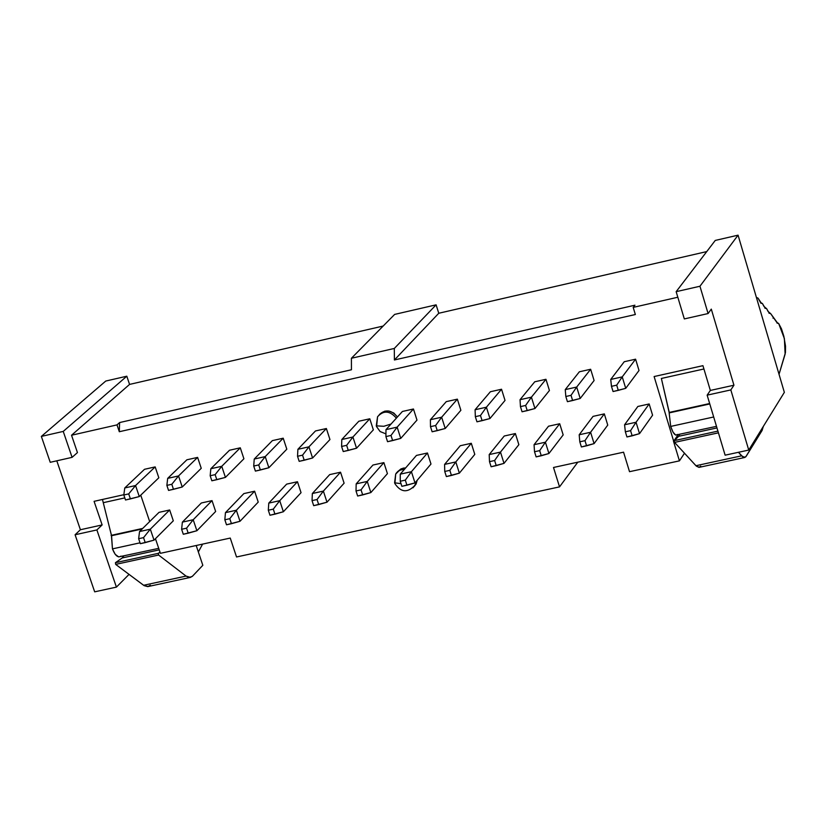 <?xml version="1.0" encoding="UTF-8"?>
<svg xmlns="http://www.w3.org/2000/svg" width="827" height="827" viewBox="0 0 827 827"><rect width="100%" height="100%" fill="white"/><g stroke="black" fill="none" stroke-linecap="round" stroke-linejoin="round"><path stroke-width="1.24" d="M676.155 291.673L699.952 286.245L738.066 235.168L715.262 240.43L676.155 291.673L684.322 318.922L708.088 313.547L699.952 286.245L676.155 291.673L715.262 240.43L738.066 235.168L699.952 286.245L708.088 313.547L711.292 309.112L733.942 385.217L730.83 389.92L748.745 450.064L784.347 392.349L738.066 235.168L784.347 392.349L748.745 450.064L730.83 389.92L733.942 385.217L710.341 390.437L707.147 395.151L730.83 389.92L707.147 395.151L725.124 455.181L748.745 450.064L725.124 455.181L707.147 395.151L710.341 390.437L702.929 365.668L654.116 376.543L673.685 441.236L678.078 434.754L673.685 441.236L654.116 376.543L702.929 365.668L710.341 390.437L733.942 385.217L711.292 309.112L708.088 313.547L684.322 318.922L676.155 291.673M679.432 460.856L684.498 453.227L679.432 460.856L629.523 471.69L623.558 452.183L553.501 467.482L559.528 486.876L577.794 462.179L559.528 486.876L236.543 556.974L230.247 538.067L160.407 553.325L155.455 538.697L160.407 553.325L230.247 538.067L236.543 556.974L559.528 486.876L553.501 467.482L623.558 452.183L629.523 471.69L679.432 460.856L673.509 441.277L679.432 460.856M677.261 434.444C675.308 436.201 673.116 433.524 670.687 426.422L669.095 412.26L670.687 426.422L673.023 432.149L675.669 435.074L716.492 426.35M633.193 307.396L634.929 305.204L633.193 307.396L677.83 297.244L633.193 307.396L635.353 314.518L633.193 307.396M713.691 416.984L670.687 426.422L713.691 416.984M706.754 251.584L438.765 313.257L394.407 359.972L634.929 305.204L394.407 359.972L438.765 313.257L436.108 304.832L394.644 314.405L351.413 358.256L394.644 314.405L436.108 304.832L394.303 348.456L436.108 304.832L438.765 313.257L706.754 251.584M94.082 501.338L102.134 524.928L96.883 529.942L116.411 587.118L129.043 574.393L116.411 587.118L94.681 591.832L75.092 534.759L80.405 529.735L56.794 460.815L80.405 529.735L75.092 534.759L96.883 529.942L102.134 524.928L80.405 529.735L102.134 524.928L94.082 501.338L123.854 494.701L94.082 501.338M120.949 556.137C117.992 558.06 115.16 555.641 112.462 548.88L111.438 535.741M50.23 462.303L41.35 436.408L105.763 381.051L41.35 436.408L63.234 431.415L126.81 376.202L105.763 381.051L126.81 376.202L63.234 431.415L72.094 457.352L77.449 452.586L71.535 435.24L129.57 384.41L126.81 376.202L129.57 384.41L71.535 435.24L117 424.892L119.605 422.556L351.444 369.762L351.413 358.256L394.303 348.456L394.407 359.972L394.303 348.456L351.413 358.256L351.444 369.762L119.605 422.556L119.305 431.725L635.353 314.518L119.305 431.725L119.605 422.556L117 424.892L119.305 431.725L117 424.892L71.535 435.24L77.449 452.586L72.094 457.352L50.23 462.303L72.094 457.352L63.234 431.415L41.35 436.408L50.23 462.303M383.159 326.055L129.57 384.41L383.159 326.055M149.677 521.568L140.745 495.156L149.677 521.568M397.446 416.963C391.419 409.83 385.372 409.045 379.293 414.606L384.803 411.143L388.7 410.998L393.776 412.993L397.446 416.963M376.761 425.026L377.557 416.756C383.521 410.151 389.796 410.605 396.381 418.142C389.796 410.605 383.521 410.151 377.557 416.756L376.275 425.843L383.821 426.287L391.037 424.044L383.821 426.287L376.275 425.843M405.654 467.917L401.126 468.806L397.384 471.835L403.08 468.154L405.654 467.917M395.048 481.965L395.688 474.067L396.567 472.734L400.247 469.943L404.599 469.136L399.565 470.263L395.688 474.067L394.582 482.813L401.023 483.65L394.582 482.813M414.317 486.348L416.115 483.96L417.149 480.342L414.317 486.348M416.105 481.572L415.061 485.191L413.004 487.827L415.061 485.191L416.105 481.572M75.092 534.759L94.681 591.832L116.411 587.118L96.883 529.942L75.092 534.759M155.693 539.39L154.494 539.659L155.693 539.39M111.542 535.369L112.462 548.88L140.032 542.822L112.462 548.88L115.18 554.297L118.633 556.912L158.722 548.353M490.38 391.74L501.534 389.238L504.977 400.258L501.534 389.238L486.39 407.215L489.946 418.545L505.028 400.433L489.946 418.545L486.39 407.215L501.534 389.238L490.38 391.74L475.091 409.737L490.38 391.74M518.818 444.554L515.376 433.544L504.243 436.015L489.202 454.581L504.243 436.015L515.376 433.544L518.798 444.502M460.846 410.182L457.362 399.152L446.27 401.633L430.402 419.713L446.27 401.633L457.362 399.152L460.825 410.12M460.225 445.743L471.297 443.293L474.739 454.209L471.297 443.293L455.811 461.931L459.367 473.158L474.791 454.385L459.367 473.158L455.811 461.931L471.297 443.293L460.225 445.743L444.595 464.402L460.225 445.743M272.372 440.626L283.206 438.196L286.752 449.02L283.206 438.196L265.219 456.597L268.878 467.731L286.804 449.195L268.878 467.731L265.219 456.597L283.206 438.196L272.372 440.626L254.24 459.047L272.372 440.626M301.007 492.551L297.472 481.738L286.649 484.126L268.775 503.105L286.649 484.126L297.472 481.738L300.997 492.499M416.953 419.982L413.448 408.993L397.146 427.135L400.744 438.393L416.984 420.106L400.744 438.393L387.553 441.701L385.909 436.584L385.982 429.637L397.146 427.135L413.448 408.993L402.418 411.464L385.982 429.637L402.418 411.464L413.448 408.993L416.932 419.93M430.95 463.916L427.466 452.989L411.412 471.7L414.989 482.896L430.981 464.04L414.989 482.896L401.881 486.328L400.247 481.242L400.258 474.16L411.412 471.7L427.466 452.989L416.457 455.419L400.258 474.16L416.457 455.419L427.466 452.989L430.929 463.864M358.825 421.243L369.783 418.782L373.287 429.678L369.783 418.782L358.825 421.243L341.809 439.499L358.825 421.243M372.946 465.043L383.883 462.624L387.367 473.457L383.883 462.624L372.946 465.043L356.179 483.867L372.946 465.043M329.911 439.437L326.376 428.52L308.936 446.838L312.585 458.003L329.952 439.55L312.585 458.003L299.188 461.352L297.534 456.277L297.896 449.299L308.936 446.838L326.376 428.52L315.469 430.96L297.896 449.299L315.469 430.96L326.376 428.52L329.901 439.375M329.673 474.615L340.548 472.207L344.053 483.009L340.548 472.207L329.673 474.615L312.348 493.512L329.673 474.615M229.513 450.239L240.285 447.82L243.851 458.603L240.285 447.82L229.513 450.239L210.833 468.733L229.513 450.239M243.872 493.585L254.623 491.207L258.169 501.927L254.623 491.207L243.872 493.585L225.451 512.637L243.872 493.585M186.892 459.791L197.612 457.393L201.188 468.134L197.612 457.393L186.892 459.791L167.685 478.368L186.892 459.791M215.609 511.375L212.032 500.624L193.208 519.738L196.888 530.727L215.651 511.489L196.888 530.727L183.294 534.263L181.609 529.27L182.374 522.126L193.208 519.738L212.032 500.624L201.333 502.992L182.374 522.126L201.333 502.992L212.032 500.624L215.589 511.313M144.518 469.291L155.176 466.904L158.774 477.613L155.176 466.904L144.518 469.291L124.774 487.951L144.518 469.291M159.032 512.347L169.669 509.99L173.256 520.648L169.669 509.99L159.032 512.347L139.546 531.554L159.032 512.347M563.135 434.795L559.714 423.744L545.407 442.207L548.921 453.516L563.177 434.909L548.921 453.516L536.123 456.886L534.521 451.749L534.056 444.709L545.407 442.207L559.714 423.744L548.518 426.215L534.056 444.709L548.518 426.215L559.714 423.744L563.115 434.733M534.738 381.795L545.954 379.283L549.376 390.334L545.954 379.283L534.738 381.795L520.038 399.699L534.738 381.795M607.711 424.964L604.32 413.882L590.592 432.263L594.086 443.613L607.752 425.088L594.086 443.613L581.391 446.962L579.799 441.804L579.189 434.775L590.592 432.263L604.32 413.882L593.052 416.374L579.189 434.775L593.052 416.374L604.32 413.882L607.69 424.913M579.355 371.788L590.643 369.266L594.044 380.358L590.643 369.266L579.355 371.788L565.254 389.61L579.355 371.788M652.544 415.092L649.174 403.958L636.056 422.256L639.519 433.648L652.586 415.206L639.519 433.648L626.938 436.966L625.357 431.797L624.571 424.778L636.056 422.256L649.174 403.958L637.844 406.47L624.571 424.778L637.844 406.47L649.174 403.958L652.524 415.03M638.982 370.372L635.591 359.187L622.235 376.885L625.729 388.339L639.013 370.496L625.729 388.339L613.055 391.533L611.463 386.323L610.729 379.448L622.235 376.885L635.591 359.187L624.24 361.73L610.729 379.448L624.24 361.73L635.591 359.187L638.961 370.32M761.326 303.178L757.987 298.082L756.405 297.451L757.987 298.082L760.943 303.261L762.37 303.447L761.326 303.178M738.47 452.297L743.111 457.145L745.696 456.917L762.112 430.433L763.311 426.453L762.112 430.433L746.192 456.277L744.776 457.476L741.592 455.832L738.47 452.297M779.034 374.29L785.123 354.09L784.399 338.646L778.652 323.45L777.576 323.099L770.847 313.857L768.004 311.355L766.784 308.874L763.921 306.352L762.37 303.447L765.254 308.316L766.453 308.471L769.327 313.319L770.516 313.454L777.401 323.223L778.652 323.45L781.484 328.836L783.831 336.196L785.516 346.141L785.443 352.602L779.034 374.29M198.356 551.971L202.605 544.104L198.356 551.971M150.338 585.216L147.713 586.622L144.136 585.64L115.677 564.396L115.429 562.701L122.189 557.967L123.74 556.002L122.189 557.967L115.429 562.701L115.677 564.396L143.619 585.278L148.116 586.539L190.479 577.38L186.065 576.088L189.104 577.463L192.257 576.429L202.822 565.306L196.185 545.51L202.822 565.306L192.639 576.057L190.479 577.38M111.511 535.545L102.455 499.467L111.511 535.545M475.091 409.737L486.39 407.215L480.477 415.516L482.1 420.664L489.946 418.545L476.962 421.811L475.339 416.663L475.091 409.737L475.339 416.663L480.477 415.516L486.39 407.215L475.091 409.737M515.376 433.544L500.48 452.1L504.015 463.368L518.86 444.668L504.015 463.368L500.48 452.1L515.376 433.544M489.202 454.581L500.48 452.1L494.629 460.515L496.231 465.632L504.015 463.368L491.114 466.759L489.501 461.642L489.202 454.581L489.501 461.642L494.629 460.515L500.48 452.1L489.202 454.581M457.362 399.152L441.639 417.211L445.215 428.5L460.877 410.295L445.215 428.5L441.639 417.211L457.362 399.152M430.402 419.713L441.639 417.211L435.602 425.512L437.235 430.65L445.215 428.5L432.128 431.777L430.495 426.649L430.402 419.713L430.495 426.649L435.602 425.512L441.639 417.211L430.402 419.713M444.595 464.402L455.811 461.931L449.836 470.346L451.459 475.453L459.367 473.158L446.363 476.569L444.74 471.473L444.595 464.402L444.74 471.473L449.836 470.346L455.811 461.931L444.595 464.402M254.24 459.047L265.219 456.597L258.717 464.929L260.381 469.984L268.878 467.731L255.388 471.101L253.724 466.035L254.24 459.047L253.724 466.035L258.717 464.929L265.219 456.597L254.24 459.047M297.472 481.738L279.733 500.686L283.372 511.758L301.049 492.665L283.372 511.758L279.733 500.686L297.472 481.738M268.775 503.105L279.733 500.686L273.292 509.132L274.946 514.167L283.372 511.758L269.964 515.252L268.31 510.228L268.775 503.105L268.31 510.228L273.292 509.132L279.733 500.686L268.775 503.105M373.349 429.854L356.54 448.224L373.349 429.854M341.809 439.499L352.912 437.018L369.783 418.782L352.912 437.018L356.54 448.224L343.246 451.552L341.592 446.456L341.809 439.499L341.592 446.456L346.637 445.329L352.912 437.018L341.809 439.499M387.429 473.633L370.858 492.572L387.429 473.633M356.179 483.867L367.26 481.428L383.883 462.624L367.26 481.428L370.858 492.572L357.657 496.024L356.013 490.959L356.179 483.867L356.013 490.959L361.048 489.853L367.26 481.428L356.179 483.867M344.115 483.175L326.996 502.196L344.115 483.175M312.348 493.512L323.367 491.083L340.548 472.207L323.367 491.083L326.996 502.196L313.681 505.669L312.037 500.624L312.348 493.512L312.037 500.624L317.041 499.518L323.367 491.083L312.348 493.512M243.903 458.778L225.43 477.396L243.903 458.778M210.833 468.733L221.75 466.304L240.285 447.82L221.75 466.304L225.43 477.396L211.846 480.787L210.172 475.742L210.833 468.733L210.172 475.742L215.134 474.636L221.75 466.304L210.833 468.733M258.231 502.103L240.006 521.279L258.231 502.103M225.451 512.637L236.346 510.238L254.623 491.207L236.346 510.238L240.006 521.279L226.505 524.783L224.841 519.78L225.451 512.637L224.841 519.78L229.782 518.684L236.346 510.238L225.451 512.637M201.25 468.309L182.24 487.01L201.25 468.309M167.685 478.368L178.529 475.949L197.612 457.393L178.529 475.949L182.24 487.01L168.553 490.411L166.868 485.387L167.685 478.368L166.868 485.387L171.799 484.291L178.529 475.949L167.685 478.368M158.836 477.779L139.287 496.562L158.836 477.779M124.774 487.951L135.556 485.542L155.176 466.904L135.556 485.542L139.287 496.562L125.508 499.984L123.812 494.98L124.774 487.951L123.812 494.98L128.712 493.895L135.556 485.542L124.774 487.951M173.308 520.814L154.018 540.134L173.308 520.814M139.546 531.554L150.318 529.177L169.669 509.99L150.318 529.177L154.018 540.134L140.332 543.69L138.636 538.708L139.546 531.554L138.636 538.708L143.536 537.633L150.318 529.177L139.546 531.554M549.428 390.509L534.945 408.538L549.428 390.509M520.038 399.699L531.41 397.167L545.954 379.283L531.41 397.167L534.945 408.538L522.054 411.774L520.452 406.605L520.038 399.699L520.452 406.605L525.61 405.457L531.41 397.167L520.038 399.699M594.096 380.534L580.203 398.469L594.096 380.534M565.254 389.61L576.688 387.057L590.643 369.266L576.688 387.057L580.203 398.469L567.425 401.684L565.823 396.495L565.254 389.61L565.823 396.495L571.023 395.337L576.688 387.057L565.254 389.61M661.373 378.456L703.922 368.987L661.373 378.456L669.146 412.446L709.659 403.524L669.353 412.838L661.373 378.456M700.717 466.118L698.96 467.369L696.344 466.118L674.563 442.404L674.263 440.646L678.719 436.294L679.67 434.402L678.719 436.294L716.968 427.931L678.719 436.294L674.263 440.646L717.919 431.115L674.263 440.646L674.563 442.404L718.436 432.831L674.563 442.404L695.952 465.715L741.592 455.832L695.952 465.715L699.239 467.327L744.776 457.476M160.004 552.147L158.35 553.325L158.608 555.031L186.065 576.088L143.619 585.278L186.065 576.088L158.608 555.031L115.677 564.396L158.608 555.031L158.35 553.325L115.429 562.701L158.35 553.325L160.004 552.147M159.229 549.862L122.189 557.967L159.229 549.862M142.73 528.412L111.066 535.389L142.73 528.412M124.805 497.895L103.53 502.63L124.805 497.895M385.982 429.637L385.909 436.584L390.995 435.457L397.146 427.135L385.982 429.637M400.744 438.393L397.146 427.135L390.995 435.457L392.629 440.564L400.744 438.393M400.258 474.16L400.247 481.242L405.313 480.136L411.412 471.7L400.258 474.16M414.989 482.896L411.412 471.7L405.313 480.136L406.946 485.211L414.989 482.896M356.54 448.224L352.912 437.018L346.637 445.329L348.291 450.426L356.54 448.224M370.858 492.572L367.26 481.428L361.048 489.853L362.691 494.918L370.858 492.572M297.896 449.299L297.534 456.277L302.548 455.16L308.936 446.838L297.896 449.299M312.585 458.003L308.936 446.838L302.548 455.16L304.212 460.236L312.585 458.003M326.996 502.196L323.367 491.083L317.041 499.518L318.695 504.573L326.996 502.196M225.43 477.396L221.75 466.304L215.134 474.636L216.808 479.681L225.43 477.396M240.006 521.279L236.346 510.238L229.782 518.684L231.457 523.698L240.006 521.279M182.24 487.01L178.529 475.949L171.799 484.291L173.484 489.315L182.24 487.01M182.374 522.126L181.609 529.27L186.54 528.184L193.208 519.738L182.374 522.126M196.888 530.727L193.208 519.738L186.54 528.184L188.215 533.188L196.888 530.727M139.287 496.562L135.556 485.542L128.712 493.895L130.408 498.898L139.287 496.562M154.018 540.134L150.318 529.177L143.536 537.633L145.221 542.615L154.018 540.134M534.056 444.709L534.521 451.749L539.669 450.622L545.407 442.207L534.056 444.709M548.921 453.516L545.407 442.207L539.669 450.622L541.271 455.76L548.921 453.516M534.945 408.538L531.41 397.167L525.61 405.457L527.223 410.626L534.945 408.538M579.189 434.775L579.799 441.804L584.989 440.667L590.592 432.263L579.189 434.775M594.086 443.613L590.592 432.263L584.989 440.667L586.581 445.825L594.086 443.613M580.203 398.469L576.688 387.057L571.023 395.337L572.615 400.526L580.203 398.469M624.571 424.778L625.357 431.797L630.577 430.65L636.056 422.256L624.571 424.778M639.519 433.648L636.056 422.256L630.577 430.65L632.159 435.829L639.519 433.648M610.729 379.448L611.463 386.323L616.694 385.165L622.235 376.885L610.729 379.448M625.729 388.339L622.235 376.885L616.694 385.165L618.286 390.365L625.729 388.339M482.1 420.664L480.477 415.516L475.339 416.663L476.962 421.811L482.1 420.664M496.231 465.632L494.629 460.515L489.501 461.642L491.114 466.759L496.231 465.632M437.235 430.65L435.602 425.512L430.495 426.649L432.128 431.777L437.235 430.65M451.459 475.453L449.836 470.346L444.74 471.473L446.363 476.569L451.459 475.453M260.381 469.984L258.717 464.929L253.724 466.035L255.388 471.101L260.381 469.984M274.946 514.167L273.292 509.132L268.31 510.228L269.964 515.252L274.946 514.167M392.629 440.564L390.995 435.457L385.909 436.584L387.553 441.701L392.629 440.564M406.946 485.211L405.313 480.136L400.247 481.242L401.881 486.328L406.946 485.211M348.291 450.426L346.637 445.329L341.592 446.456L343.246 451.552L348.291 450.426M362.691 494.918L361.048 489.853L356.013 490.959L357.657 496.024L362.691 494.918M304.212 460.236L302.548 455.16L297.534 456.277L299.188 461.352L304.212 460.236M318.695 504.573L317.041 499.518L312.037 500.624L313.681 505.669L318.695 504.573M216.808 479.681L215.134 474.636L210.172 475.742L211.846 480.787L216.808 479.681M231.457 523.698L229.782 518.684L224.841 519.78L226.505 524.783L231.457 523.698M173.484 489.315L171.799 484.291L166.868 485.387L168.553 490.411L173.484 489.315M188.215 533.188L186.54 528.184L181.609 529.27L183.294 534.263L188.215 533.188M130.408 498.898L128.712 493.895L123.812 494.98L125.508 499.984L130.408 498.898M145.221 542.615L143.536 537.633L138.636 538.708L140.332 543.69L145.221 542.615M541.271 455.76L539.669 450.622L534.521 451.749L536.123 456.886L541.271 455.76M527.223 410.626L525.61 405.457L520.452 406.605L522.054 411.774L527.223 410.626M586.581 445.825L584.989 440.667L579.799 441.804L581.391 446.962L586.581 445.825M572.615 400.526L571.023 395.337L565.823 396.495L567.425 401.684L572.615 400.526M632.159 435.829L630.577 430.65L625.357 431.797L626.938 436.966L632.159 435.829M618.286 390.365L616.694 385.165L611.463 386.323L613.055 391.533L618.286 390.365M378.632 415.578L377.557 416.756M396.743 472.848L395.688 474.067M416.115 483.96L415.061 485.191C407.618 493.14 400.868 492.572 394.799 483.485M385.94 433.886L380.12 431.549L376.471 426.474M669.394 412.849L709.783 403.948M777.049 323.088L777.825 322.912M773.018 318.147L773.803 317.971M768.976 313.185L769.751 313.009M764.903 308.192L765.678 308.016M760.809 303.168L761.584 302.992M111.387 535.762L142.151 528.98"/></g></svg>
